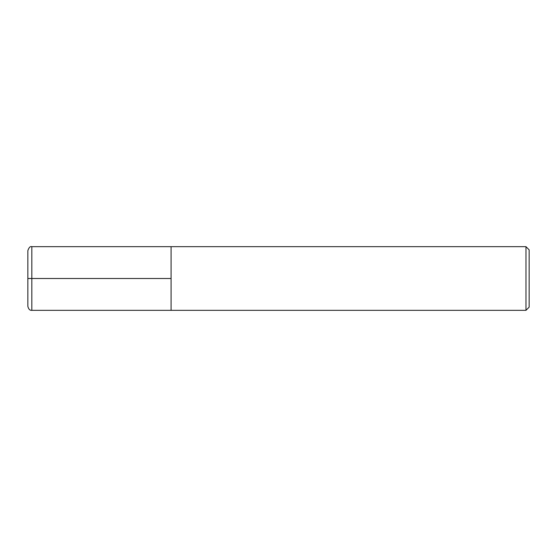 <?xml version="1.0" encoding="UTF-8"?>
<svg xmlns="http://www.w3.org/2000/svg" width="557" height="557" viewBox="0 0 557 557"><rect width="100%" height="100%" fill="white"/><g stroke="black" fill="none" stroke-linecap="round" stroke-linejoin="round"><path stroke-width="0.84" d="M529.15 307.144L529.15 249.856L525.968 246.674L525.968 310.326L529.15 307.144M525.968 310.326L31.826 310.326L31.826 246.674L171.076 246.674L171.076 310.326L171.076 246.674L525.968 246.674M31.826 310.326C29.897 310.541 28.567 309.219 27.85 306.35L27.85 250.65C28.936 247.44 30.266 246.117 31.826 246.674M171.076 278.5L27.85 278.5"/></g></svg>
